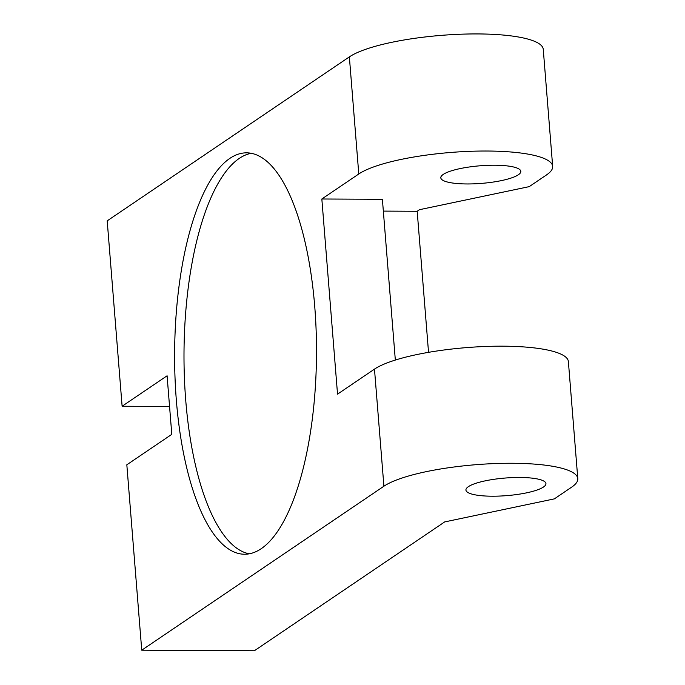 <?xml version="1.0" encoding="UTF-8"?>
<svg xmlns="http://www.w3.org/2000/svg" width="685" height="685" viewBox="0 0 685 685"><rect width="100%" height="100%" fill="white"/><g stroke="black" fill="none" stroke-linecap="round" stroke-linejoin="round"><path stroke-width="1.03" d="M554.345 498.877L444.659 521.927L254.383 650.75L141.744 650.185L383.908 486.222A100.352 22.074 -4.6 0 1 494.476 463.582A100.352 22.074 -4.6 0 1 577.797 478.644A100.352 22.074 -4.6 0 1 571.641 487.163L554.345 498.877M169.555 406.479L122.118 406.239L107.203 220.844L349.359 56.889A100.352 22.074 -4.6 0 1 459.926 34.25A100.352 22.074 -4.6 0 1 543.256 49.311L552.675 166.404A100.352 22.074 -4.6 0 1 546.519 174.923L529.222 186.637L419.537 209.678L417.182 211.271L428.536 352.338M577.797 478.644L568.379 361.552A100.352 22.074 175.4 0 0 485.048 346.499A100.352 22.074 175.4 0 0 374.481 369.129L383.908 486.222M519.769 477.471A40.141 8.828 -4.6 0 1 545.945 483.619A40.141 8.828 -4.6 0 1 492.095 496.205A40.141 8.828 -4.6 0 1 465.928 490.058A40.141 8.828 -4.6 0 1 519.769 477.471M349.359 56.889L358.786 173.981A100.352 22.074 -4.6 0 1 469.353 151.342A100.352 22.074 -4.6 0 1 552.675 166.404M122.118 406.239L167.089 375.791L171.798 434.341L126.828 464.79L141.744 650.185M229.852 158.381A200.696 70.94 -89.7 0 0 174.992 376.947A200.696 70.94 -89.7 0 0 244.545 554.233A200.696 70.94 -89.7 0 0 316.496 353.888A200.696 70.94 -89.7 0 0 246.557 152.841A200.696 70.94 -89.7 0 0 229.852 158.381M358.786 173.981L321.839 198.993L337.534 394.149L374.481 369.129M466.973 183.957A40.141 8.828 -4.6 0 1 440.806 177.809A40.141 8.828 -4.6 0 1 480.108 165.787A40.141 8.828 -4.6 0 1 520.823 171.37A40.141 8.828 -4.6 0 1 466.973 183.957M321.839 198.993L382.393 199.301L395.331 360.062M417.182 211.271L383.343 211.1M251.249 153.303A200.696 70.94 -89.7 0 0 239.236 158.432A200.696 70.94 -89.7 0 0 184.171 370.38A200.696 70.94 -89.7 0 0 249.237 553.814"/></g></svg>
